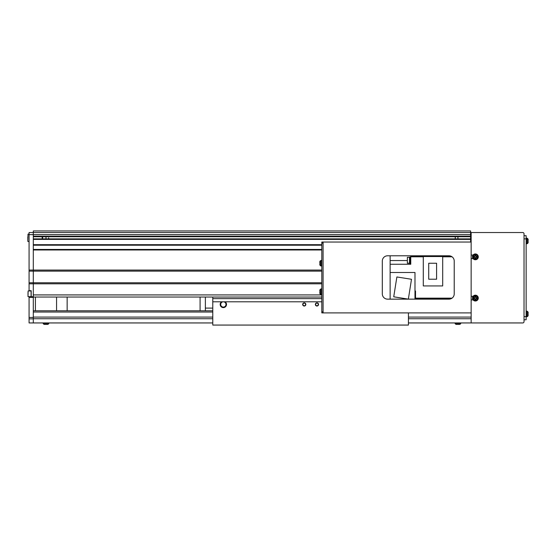 <?xml version="1.0" encoding="UTF-8"?>
<svg xmlns="http://www.w3.org/2000/svg" width="556" height="556" viewBox="0 0 556 556"><rect width="100%" height="100%" fill="white"/><g stroke="black" fill="none" stroke-linecap="round" stroke-linejoin="round"><path stroke-width="0.83" d="M45.988 236.752L45.988 238.871M48.636 237.808L48.636 238.871L48.636 237.808M455.267 238.871L455.267 236.752M470.619 232.526L33.297 232.526L33.297 230.935L470.619 230.935L470.619 236.752L33.297 236.752M444.174 242.041L470.619 242.041L470.619 236.752M321.813 249.971L33.297 249.971L33.297 294.923L321.813 294.923M470.619 239.4L33.297 239.4L33.297 244.689L321.813 244.689M33.297 232.526L33.297 234.639L29.072 234.639L29.072 232.526L33.297 232.526L33.297 236.224L470.619 236.224M200.084 310.783L200.084 297.036L67.144 297.036L67.144 310.783M35.417 310.783L35.417 297.036L33.297 297.036L321.813 297.036M470.619 238.871L33.297 238.871M321.813 245.217L33.297 245.217M321.813 249.442L33.297 249.442M321.813 270.07L29.072 270.07L29.072 290.955M321.813 271.126L29.072 271.126M321.813 282.761L29.072 282.761M321.813 283.817L33.297 283.817L33.297 297.39L29.072 297.39L29.072 322.946L33.297 322.946L33.297 318.873L29.072 318.873M457.929 238.871L457.929 236.752M455.281 238.871L455.281 236.752M205.372 310.783L205.372 308.094L212.774 308.094M205.372 297.036L205.372 308.094M56.566 310.783L56.566 297.036M318.532 304.438A1.585 1.585 0 0 0 316.948 302.853A1.585 1.585 0 0 0 315.363 304.438A1.585 1.585 0 0 0 316.948 306.029A1.585 1.585 0 0 0 318.532 304.438M318.268 304.438A1.32 1.32 0 0 0 316.948 303.117A1.32 1.32 0 0 0 315.627 304.438A1.32 1.32 0 0 0 316.948 305.765A1.32 1.32 0 0 0 318.268 304.438M305.842 304.438A1.585 1.585 0 0 0 304.257 302.853A1.585 1.585 0 0 0 302.672 304.438A1.585 1.585 0 0 0 304.257 306.029A1.585 1.585 0 0 0 305.842 304.438M305.578 304.438A1.32 1.32 0 0 0 304.257 303.117A1.32 1.32 0 0 0 302.937 304.438A1.32 1.32 0 0 0 304.257 305.765A1.32 1.32 0 0 0 305.578 304.438M225.993 304.438A2.641 2.641 0 0 0 223.352 301.797A2.641 2.641 0 0 0 220.704 304.438A2.641 2.641 0 0 0 223.352 307.086A2.641 2.641 0 0 0 225.993 304.438M221.594 301.797A3.176 3.176 0 0 0 223.352 307.614A3.176 3.176 0 0 0 225.104 301.797L212.774 301.797L212.774 325.065L408.431 325.065L408.431 312.903M212.774 297.036L212.774 301.797M321.813 298.621L212.774 298.621M321.813 301.797L225.104 301.797M29.072 296.772L29.072 297.39M29.072 234.639L29.072 270.07M29.072 297.036L31.185 297.036L31.185 290.691L29.072 290.691M470.619 234.639L33.297 234.639L33.297 283.817L29.072 283.817M33.297 297.39L33.297 318.873M212.774 310.783L33.297 310.783M33.297 322.946L212.774 322.946M471.147 322.946L471.147 232.526L522.758 232.526A1.272 1.272 0 0 1 524.03 233.791L524.03 321.681A1.272 1.272 0 0 1 522.758 322.946L408.431 322.946M473.093 296.299L471.147 296.299L471.147 299.892L473.093 299.892M473.093 255.051L471.147 255.051L471.147 258.644L473.093 258.644M524.03 319.776L526.143 319.776L526.143 235.695L524.03 235.695L526.143 235.695M323.085 242.041L323.085 312.903L321.813 312.903L321.813 242.041L471.147 242.041M454.224 293.867L454.224 261.077A5.289 5.289 0 0 0 448.935 255.788L387.595 255.788A5.289 5.289 0 0 0 382.306 261.077L382.306 293.867A5.289 5.289 0 0 0 387.595 299.149L448.935 299.149A5.289 5.289 0 0 0 454.224 293.867M471.147 312.903L323.085 312.903M321.813 243.097L323.085 243.097L323.085 311.846L321.813 311.846M475.797 298.913L475.797 298.794A0.813 0.813 0 0 0 475.797 297.397A0.813 0.813 0 0 0 474.678 298.516A0.813 0.813 0 0 0 474.956 298.794L474.956 299.886A7.228 3.225 0 0 0 475.38 299.886A7.228 3.225 0 0 0 475.797 299.886L475.797 298.913A0.917 0.917 0 0 0 476.193 298.516L477.166 298.516A7.228 3.225 -90 0 0 477.166 297.675L476.193 297.675A0.917 0.917 0 0 0 475.797 297.279L475.797 296.306A7.228 3.225 180 0 0 475.38 296.299A7.228 3.225 180 0 0 474.956 296.306L474.956 297.279A0.917 0.917 0 0 0 474.56 297.675L473.587 297.675A7.228 3.225 90 0 0 473.587 298.516L474.56 298.516A0.917 0.917 0 0 0 474.956 298.913M475.38 300.164A2.071 2.071 0 0 0 477.451 298.092A2.071 2.071 0 0 0 475.38 296.021A2.071 2.071 0 0 0 473.302 298.092A2.071 2.071 0 0 0 475.38 300.164M472.468 298.092A2.905 2.905 0 0 0 475.38 301.005A2.905 2.905 0 0 0 478.285 298.092A2.905 2.905 0 0 0 475.38 295.187A2.905 2.905 0 0 0 472.468 298.092M474.956 296.946L475.797 296.946M474.226 298.516L474.226 297.675M474.956 298.794A0.813 0.813 0 0 0 475.797 298.794M475.797 299.246L474.956 299.246M476.527 297.675L476.527 298.516M475.797 257.664L475.797 257.546A0.813 0.813 0 0 0 475.797 256.149A0.813 0.813 0 0 0 474.678 257.268A0.813 0.813 0 0 0 474.956 257.546L474.956 258.637A7.228 3.225 0 0 0 475.38 258.644A7.228 3.225 0 0 0 475.797 258.637L475.797 257.664A0.917 0.917 0 0 0 476.193 257.268L477.166 257.268A7.228 3.225 -90 0 0 477.166 256.427L476.193 256.427A0.917 0.917 0 0 0 475.797 256.031L475.797 255.058A7.228 3.225 180 0 0 475.38 255.051A7.228 3.225 180 0 0 474.956 255.058L474.956 256.031A0.917 0.917 0 0 0 474.56 256.427L473.587 256.427A7.228 3.225 90 0 0 473.587 257.268L474.56 257.268A0.917 0.917 0 0 0 474.956 257.664M475.38 258.922A2.071 2.071 0 0 0 477.451 256.851A2.071 2.071 0 0 0 475.38 254.773A2.071 2.071 0 0 0 473.302 256.851A2.071 2.071 0 0 0 475.38 258.922M472.468 256.851A2.905 2.905 0 0 0 475.38 259.756A2.905 2.905 0 0 0 478.285 256.851A2.905 2.905 0 0 0 475.38 253.939A2.905 2.905 0 0 0 472.468 256.851M474.956 255.697L475.797 255.697M474.226 257.268L474.226 256.427M474.956 257.546A0.813 0.813 0 0 0 475.797 257.546M475.797 257.998L474.956 257.998M476.527 256.427L476.527 257.268M527.039 238.156L526.143 238.072L527.964 238.913L527.964 243.055L527.039 243.813L527.039 238.156L527.964 238.913A7.402 7.402 0 0 1 528.033 239.191L528.033 239.191A7.395 7.395 0 0 1 528.2 240.171L528.026 240.567A7.228 6.47 90 0 1 528.026 241.401A7.228 6.47 90 0 0 528.026 240.567M528.026 241.401L528.2 241.797A7.395 7.395 0 0 1 528.026 242.77L528.033 242.777A7.402 7.402 0 0 1 527.964 243.055L526.143 243.889M527.039 311.131L526.143 311.047L527.964 311.888L527.964 316.03L527.039 316.788L527.039 311.131L527.964 311.888A7.402 7.402 0 0 1 528.033 312.166L528.033 312.166A7.395 7.395 0 0 1 528.2 313.139L528.026 313.542A7.228 6.47 90 0 1 528.026 314.376A7.228 6.47 90 0 0 528.026 313.542M528.026 314.376L528.2 314.772A7.395 7.395 0 0 1 528.026 315.745L528.033 315.752A7.402 7.402 0 0 1 527.964 316.03L526.143 316.864M320.916 260.361L320.916 266.025L319.992 265.268L319.992 261.118A7.402 7.402 0 0 0 319.915 261.396L319.915 261.396A7.402 7.402 0 0 1 319.992 261.118L321.813 260.284L319.992 261.118M321.813 266.102L319.992 265.268A7.402 7.402 0 0 1 319.915 264.99L319.929 264.983A7.395 7.395 0 0 1 319.756 264.01L319.929 263.613A7.228 6.47 -90 0 1 319.929 262.773L319.756 262.376A7.395 7.395 0 0 1 319.929 261.403M319.929 262.773A7.228 6.47 -90 0 0 319.929 263.613M321.813 288.842L320.916 288.918L320.916 294.576L319.992 293.818L319.992 289.676A7.402 7.402 0 0 0 319.915 289.954L319.915 289.954M321.813 294.659L319.992 293.818A7.402 7.402 0 0 1 319.915 293.54L319.929 293.54A7.395 7.395 0 0 1 319.756 292.567L319.929 292.171A7.228 6.47 -90 0 1 319.929 291.33L319.756 290.934A7.395 7.395 0 0 1 319.929 289.961M319.929 291.33A7.228 6.47 -90 0 0 319.929 292.171M415.52 298.211L414.984 298.211M415.52 291.976L414.984 291.976M410.759 263.412L410.231 263.412L410.231 257.067L410.759 257.067M410.231 263.356L409.487 263.356L409.487 257.115L410.231 257.115M409.487 263.196L407.374 263.196L407.374 257.275L409.487 257.275M390.131 255.788L390.131 299.149M414.984 298.913L451.333 298.579M390.131 272.503L414.984 272.503L414.984 299.149M452.021 298.155L415.52 298.155L415.52 291.01L414.984 291.01M442.694 256.789L452.021 256.789M390.131 264.253L410.759 264.253L410.759 256.789L423.29 256.789M451.333 256.365L410.759 256.365L410.759 255.788M415.52 298.155L415.52 298.579M396.873 276.964L393.731 296.814L408.354 299.128L411.496 279.279L396.873 276.964M410.759 256.365L410.759 256.789M442.694 256.531L442.694 285.93L423.29 285.93L423.29 256.531L442.694 256.531M428.711 263.245L428.711 279.216L436.592 279.216L436.592 263.245L428.711 263.245M47.781 324.315L47.781 324.315A7.402 7.402 0 0 0 48.066 324.238A1.056 1.056 0 0 0 48.824 323.314L43.16 323.314A1.056 1.056 0 0 0 43.917 324.238A7.402 7.402 0 0 0 44.195 324.315L44.195 324.315M48.066 324.238L43.917 324.238M48.824 323.314L48.852 322.946M43.16 323.314L43.132 322.946M47.781 324.301A7.395 7.395 0 0 1 46.808 324.475L46.412 324.301A7.228 6.47 180 0 1 45.988 324.315A7.228 6.47 180 0 1 45.571 324.301L45.175 324.475A7.395 7.395 0 0 1 44.202 324.301M460.757 323.314L455.1 323.314A1.056 1.056 0 0 0 455.857 324.238A7.402 7.402 0 0 0 456.135 324.315L456.135 324.315A7.402 7.402 0 0 1 455.857 324.238L460 324.238A1.056 1.056 0 0 0 460.757 323.314L460.792 322.946M455.1 323.314L455.065 322.946M459.715 324.301L459.715 324.301A7.395 7.395 0 0 1 458.742 324.475L458.346 324.301A7.228 6.47 180 0 1 457.929 324.315A7.228 6.47 180 0 1 457.505 324.301L457.108 324.475A7.395 7.395 0 0 1 456.135 324.301M27.8 239.643L27.8 236.898M42.193 238.871L42.193 236.752M42.603 238.871L42.603 236.752M28.008 295.389L28.008 292.338M33.297 296.661L31.08 296.772L31.08 290.955L28.12 290.955L28.008 296.668L31.185 296.668M33.297 317.448L29.072 317.448M212.774 312.027L33.297 312.027M471.147 317.08L408.431 317.08M212.774 317.08L33.297 317.08M471.147 318.748L408.431 318.748M212.774 318.748L33.297 318.748M524.03 316.6L526.143 316.6M524.03 238.871L526.143 238.871M472.544 298.092A2.829 2.829 0 0 0 475.38 300.921A2.829 2.829 0 0 0 478.209 298.092A2.829 2.829 0 0 0 475.38 295.264A2.829 2.829 0 0 0 472.544 298.092M472.544 256.851A2.829 2.829 0 0 0 475.38 259.68A2.829 2.829 0 0 0 478.209 256.851A2.829 2.829 0 0 0 475.38 254.016A2.829 2.829 0 0 0 472.544 256.851M390.131 260.549L407.374 260.549M29.072 234.111L28.008 234.111L27.8 241.304M320.916 288.918L319.992 289.676L320.916 288.918M29.072 241.512L28.008 241.512"/></g></svg>
